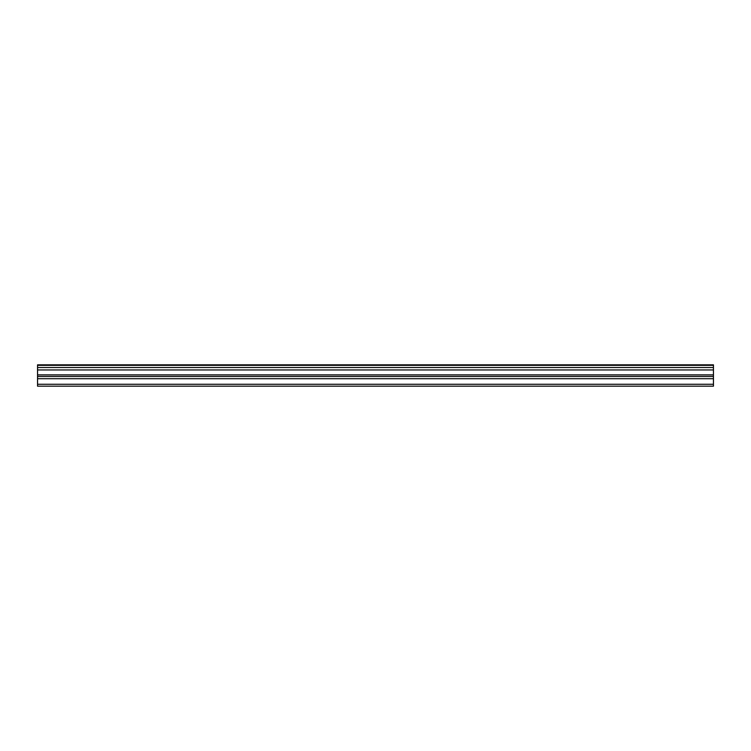 <?xml version="1.0" encoding="UTF-8"?>
<svg xmlns="http://www.w3.org/2000/svg" width="751" height="751" viewBox="0 0 751 751"><rect width="100%" height="100%" fill="white"/><g stroke="black" fill="none" stroke-linecap="round" stroke-linejoin="round"><path stroke-width="1.13" d="M37.55 367.511L37.55 364.826L713.45 364.826L713.45 367.511L37.55 367.511L37.55 386.174L713.45 386.174L713.45 374.89L37.55 374.89M713.45 367.511L713.45 374.89M37.55 384.277L713.45 384.277M37.55 365.333L713.45 365.333M37.55 378.711L713.45 378.711M37.55 369.952L713.45 369.952M37.55 376.504L713.45 376.504"/></g></svg>
